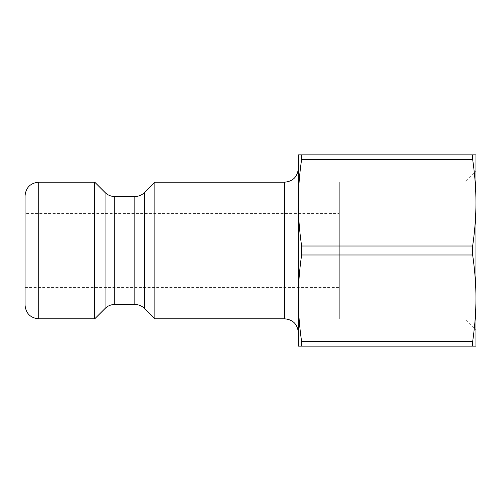 <?xml version="1.0" encoding="UTF-8"?>
<svg xmlns="http://www.w3.org/2000/svg" width="501" height="501" viewBox="0 0 501 501"><rect width="100%" height="100%" fill="white"/><g stroke="black" fill="none" stroke-linecap="round" stroke-linejoin="round"><path stroke-width="0.38" stroke-dasharray="2.5 1.88" d="M475.95 171.248L475.95 329.752L475.95 171.248L465.022 182.182L465.022 318.818L465.022 182.182L339.315 182.182L339.315 318.818L339.315 182.182M298.32 168.518L298.32 346.147L475.95 346.147L475.95 154.853L472.656 154.853L472.656 159.343L301.621 159.343C299.404 174.68 298.302 189.121 298.32 202.68L298.32 154.853L472.656 154.853M94.733 318.818L94.733 182.182M154.853 318.818L154.853 182.182M298.32 202.68L298.32 298.32C298.302 311.879 299.404 326.32 301.621 341.657L472.656 341.657C474.873 326.32 475.969 311.879 475.95 298.32C475.969 284.768 474.873 270.321 472.656 254.99L301.621 254.99C299.404 270.321 298.302 284.768 298.32 298.32L298.32 202.68C298.302 216.232 299.404 230.679 301.621 246.01L472.656 246.01C474.873 230.679 475.969 216.232 475.95 202.68C475.969 189.121 474.873 174.68 472.656 159.343M25.05 305.153L25.05 195.847M25.05 213.608L25.05 287.392L25.05 213.608L339.315 213.608L339.315 287.392L339.315 213.608M472.656 346.147L472.656 341.657M472.656 254.99L472.656 246.01M301.621 159.343L301.621 154.853M301.621 346.147L301.621 341.657M301.621 254.99L301.621 246.01M105.078 308.472L105.078 192.528M114.742 196.53L114.742 304.47M134.85 304.47L134.85 196.53M144.507 192.528L144.507 308.472M284.662 318.818L284.662 182.182M38.715 182.182L38.715 318.818M339.315 318.818L465.022 318.818L475.95 329.752M25.05 287.392L339.315 287.392"/><path stroke-width="0.75" d="M472.656 154.853L298.32 154.853L298.32 202.68C298.302 189.121 299.404 174.68 301.621 159.343L472.656 159.343L472.656 154.853L475.95 154.853L475.95 346.147L298.32 346.147L298.32 298.32C298.302 284.768 299.404 270.321 301.621 254.99L472.656 254.99C474.873 270.321 475.969 284.768 475.95 298.32C475.969 311.879 474.873 326.32 472.656 341.657L301.621 341.657C299.404 326.32 298.302 311.879 298.32 298.32L298.32 168.518C297.513 176.815 292.96 181.375 284.662 182.182L284.662 318.818C292.96 319.625 297.513 324.185 298.32 332.482M114.742 196.53C110.99 196.473 107.771 195.139 105.078 192.528L94.733 182.182L94.733 318.818L105.078 308.472C107.771 305.86 110.99 304.527 114.742 304.47L114.742 196.53L134.85 196.53L134.85 304.47C138.595 304.527 141.821 305.86 144.507 308.472L144.507 192.528C141.821 195.139 138.595 196.473 134.85 196.53M144.507 192.528L154.853 182.182L154.853 318.818L284.662 318.818M154.853 182.182L284.662 182.182M38.715 182.182C30.417 182.99 25.858 187.543 25.05 195.847L25.05 305.153C25.858 313.457 30.417 318.01 38.715 318.818L38.715 182.182L94.733 182.182M472.656 159.343C474.873 174.68 475.969 189.121 475.95 202.68C475.969 216.232 474.873 230.679 472.656 246.01L301.621 246.01C299.404 230.679 298.302 216.232 298.32 202.68M472.656 246.01L472.656 254.99M472.656 341.657L472.656 346.147M301.621 154.853L301.621 159.343M301.621 246.01L301.621 254.99M301.621 341.657L301.621 346.147M105.078 192.528L105.078 308.472M114.742 304.47L134.85 304.47M144.507 308.472L154.853 318.818M38.715 318.818L94.733 318.818"/></g></svg>
